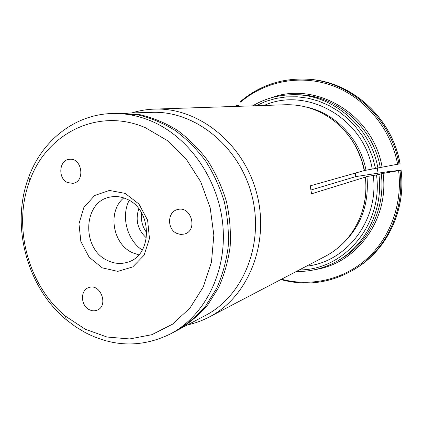 <?xml version="1.0" encoding="UTF-8"?>
<svg xmlns="http://www.w3.org/2000/svg" width="423" height="423" viewBox="0 0 423 423"><rect width="100%" height="100%" fill="white"/><g stroke="black" fill="none" stroke-linecap="round" stroke-linejoin="round"><path stroke-width="0.63" d="M126.736 199.096C152.544 209.396 153.026 255.429 127.72 262.165C121.02 264.29 114.347 263.756 107.696 260.568C81.073 249.047 82.913 201.015 110.562 197.002C115.987 195.981 121.38 196.679 126.736 199.096M125.229 193.417L138.924 204.018L147.611 220.15L149.462 238.493L144.106 255.222L132.743 266.929L117.784 271.37L102.244 267.838L89.121 257.179L80.856 241.522L78.974 223.83L83.86 207.439L94.667 195.5L109.409 190.435L125.229 193.417M123.765 197.916C107.315 211.246 112.555 243.997 132.425 252.695L138.76 254.858M67.58 182.562C57.634 178.559 59.014 159.91 69.356 159.334C82.094 157.293 85.605 181.99 72.793 183.339L67.58 182.562M176.946 233.464C166.794 229.335 167.254 211.616 177.618 209.554C191.164 205.441 198.228 230.44 184.534 234.035L180.732 234.469L176.946 233.464M89.322 309.684C80.603 305.665 80.106 290.173 88.65 287.614C100.41 282.728 109.086 305.961 97.057 310.191C94.53 311.169 91.95 311 89.322 309.684M145.501 127.767L167.201 140.473L186.03 158.826L200.703 181.747L210.189 207.778L213.848 235.193L211.458 262.191L203.267 287.005L189.916 308.103L172.383 324.267L151.852 334.688L129.623 338.95L107.014 337.031L85.266 329.237L65.496 316.166C27.865 285.266 12.278 226.072 29.811 180.642C46.34 133.52 98.157 106.971 145.501 127.767M150.948 120.941C189.028 136.798 219.045 179.796 222.926 226.131C226.865 272.481 204.536 316.108 170.242 334.022C142.059 347.706 113.766 347.246 85.367 332.652L75.569 326.757L66.337 319.783C26.707 287.18 10.326 224.973 28.759 177.084C42.046 140.669 74.607 114.427 112.18 113.517C125.213 113.147 138.136 115.622 150.948 120.941M170.242 334.022L176.021 330.976C187.072 324.452 196.965 316.071 205.705 305.84L216.629 288.386C222.398 275.426 226.247 261.567 228.182 246.815C228.943 231.804 227.659 216.825 224.333 201.882C219.87 187.236 213.61 173.573 205.552 160.883C196.6 148.996 186.427 138.829 175.022 130.384C163.13 123.088 150.752 117.906 137.903 114.855L118.704 113.322L112.18 113.517M129.158 200.343C120.883 216.613 127.048 240.01 142.26 250.088M138.781 208.788C135.122 220.166 137.686 229.901 146.474 238.001M141.652 213.044C140.69 220.367 142.429 226.982 146.881 232.877M399.962 170.548C405.097 209.369 386.834 248.745 356.494 268.06L357.752 267.241C387.965 248.005 406.149 208.819 401.046 170.189L383.069 173.425C389.34 219.204 357.017 263.095 315.992 269.435M400.058 163.801C392.137 117.636 351.159 81.147 308.256 79.265C351.249 81.168 392.184 117.663 400.1 163.77L364.303 170.554C360.237 151.212 350.916 135.265 336.327 122.712C321.173 110.361 304.349 104.37 285.853 104.74L154.733 109.097C146.844 109.346 139.199 110.625 131.796 112.936M372.229 168.93C363.569 117.737 306.448 86.229 264.132 105.464M187.616 324.853C195.193 323.22 202.469 320.571 209.454 316.901C248.296 296.883 270.027 243.288 256.724 193.348C243.706 143.334 198.398 107.389 154.733 109.097M209.454 316.901L325.71 256.1C341.99 247.318 353.681 233.813 360.787 215.603C365.308 203.315 366.82 190.493 365.335 177.137L311.529 193.808L310.26 185.845L364.303 170.554M177.126 330.379L205.594 315.362C243.516 295.809 264.682 243.452 251.685 194.675C238.974 145.824 194.765 110.683 152.132 112.338L119.947 113.295M240.534 101.483L240.629 102.117C265.21 81.005 301.039 73.977 333.187 85.906C365.261 97.898 390.968 128.677 397.636 164.383M378.918 174.53C383.434 209.512 366.011 244.811 337.887 260.727L340.547 259.177C368.438 243.389 385.718 208.423 381.255 173.784L378.918 174.53L366.963 176.513L365.335 177.137M239.323 105.993L238.175 105.306L236.404 105.338L235.976 106.395M401.046 170.189L387.584 171.733L355.754 176.613L310.979 190.012M378.072 173.129L377.295 168.143M355.294 173.107L355.754 176.613M306.464 266.167C346.585 262.154 379.309 219.965 373.245 175.439M381.255 173.784L383.069 173.425M365.943 169.993C360.1 138.802 334.926 112.856 305.972 106.987M364.303 170.474L361.565 160.111L357.535 150.191M364.441 170.421C361.062 154.062 353.676 140.008 342.276 128.254M240.698 101.409C259.5 85.499 281.522 78.086 306.754 79.17C349.837 81.057 391.011 117.731 398.968 164.129M178.231 329.808C189.24 323.309 199.096 314.966 207.809 304.777L218.691 287.407C224.433 274.511 228.272 260.721 230.202 246.043C230.969 231.106 229.694 216.206 226.384 201.343C221.943 186.776 215.714 173.181 207.693 160.555C198.784 148.732 188.653 138.622 177.3 130.226C165.451 122.961 153.131 117.811 140.33 114.77L121.205 113.248M380.251 167.334C372.986 126.255 335.434 94.451 297.247 94.757L294.17 94.72C279.175 94.657 265.343 98.369 252.668 105.845M270.815 97.93C315.516 80.439 373.229 114.152 382.064 166.985M342.122 244.23C361.009 226.522 369.284 203.944 366.963 176.513M363.241 207.836C365.916 197.79 366.656 187.505 365.467 176.978M377.903 168.016C370.569 126.525 332.668 94.403 294.17 94.72M375.497 168.444L372.541 157.07L368.169 146.184L362.469 135.979L355.547 126.657L347.547 118.377L338.622 111.286L328.951 105.507L318.709 101.129L308.097 98.215L297.3 96.793L286.514 96.872L275.928 98.422L265.718 101.398L256.042 105.729M299.288 269.922C343.968 270.223 383.434 224.523 376.512 174.963M365.715 181.229L365.335 177.041M281.501 279.222C310.582 286.979 343.085 279.889 366.614 259.056C390.027 238.149 402.717 204.246 398.63 170.813M65.496 316.166L66.337 319.783M29.811 180.642L28.759 177.084M240.534 101.478C259.384 85.52 281.459 78.086 306.754 79.17L308.256 79.265M337.887 260.727C324.869 268.161 311.005 271.746 296.296 271.487M356.494 268.06C332.568 282.818 307.347 286.657 280.824 279.577M235.22 106.422L236.224 105.427M401.089 170.168C406.186 208.756 388.028 247.957 357.752 267.241"/></g></svg>

